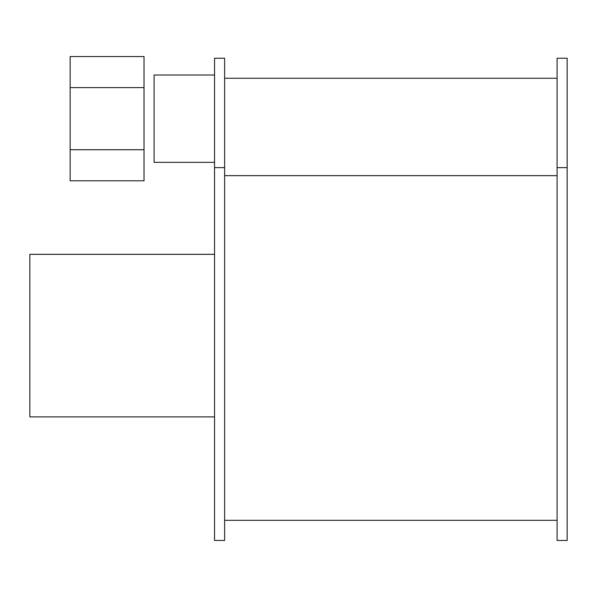 <?xml version="1.0" encoding="UTF-8"?>
<svg xmlns="http://www.w3.org/2000/svg" width="597" height="597" viewBox="0 0 597 597"><rect width="100%" height="100%" fill="white"/><g stroke="black" fill="none" stroke-linecap="round" stroke-linejoin="round"><path stroke-width="0.9" d="M224.621 167.638L214.547 167.638L214.547 58.23L224.621 58.23L224.621 540.457L214.547 540.457L214.547 167.638M214.547 416.878L29.85 416.878L29.85 254.344L214.547 254.344M567.15 167.638L557.076 167.638L557.076 58.23L567.15 58.23L567.15 540.457L557.076 540.457L557.076 70.155L557.076 78.267L224.621 78.267M214.547 162.332L154.101 162.332L154.101 75.021L214.547 75.021M144.026 87.61L70.147 87.61L70.147 149.735L144.026 149.735L144.026 56.543M144.026 180.794L144.026 149.735M70.147 180.801L144.026 180.801M70.147 149.735L70.147 180.794M70.147 56.551L144.026 56.551M70.147 56.543L70.147 87.61M224.621 175.652L557.076 175.652L224.621 175.652M224.621 520.308L557.076 520.308L557.076 540.404L557.076 167.638"/></g></svg>
